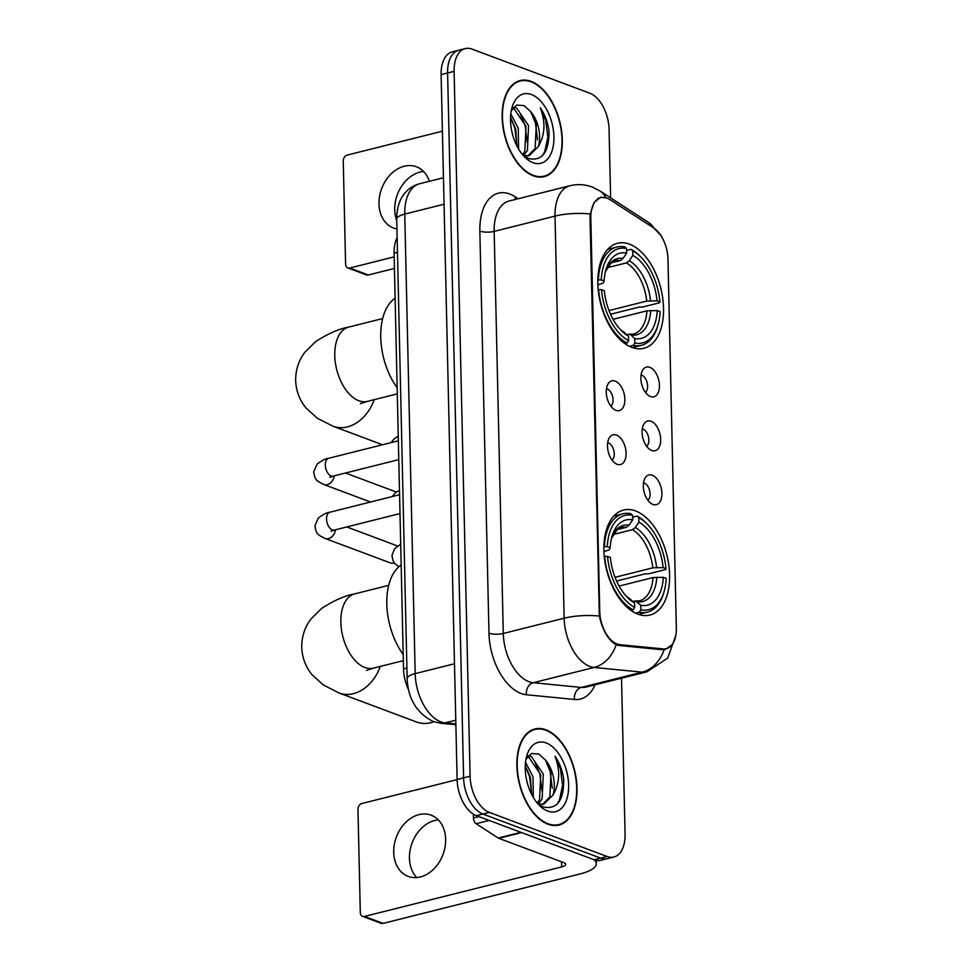 <?xml version="1.0" encoding="UTF-8"?>
<svg xmlns="http://www.w3.org/2000/svg" width="972" height="972" viewBox="0 0 972 972"><rect width="100%" height="100%" fill="white"/><g stroke="black" fill="none" stroke-linecap="round" stroke-linejoin="round"><path stroke-width="1.46" d="M631.861 347.381A54.128 31.055 75.9 0 0 643.865 348.292A54.128 31.055 75.9 0 0 662.734 298.197A54.128 31.055 75.9 0 0 629.516 244.191A54.128 31.055 75.9 0 0 617.499 243.279A54.128 31.055 75.9 0 0 598.63 293.374A54.128 31.055 75.9 0 0 631.861 347.381M637.911 614.146A54.128 31.055 75.9 0 0 649.928 615.057A54.128 31.055 75.9 0 0 668.797 564.963A54.128 31.055 75.9 0 0 635.567 510.944A54.128 31.055 75.9 0 0 623.562 510.045A54.128 31.055 75.9 0 0 604.693 560.139A54.128 31.055 75.9 0 0 637.911 614.146M652.273 475.211A15.321 8.784 -104.1 0 1 661.908 493.29A15.321 8.784 -104.1 0 1 652.941 504.419A15.321 8.784 -104.1 0 1 652.419 504.201A15.321 8.784 -104.1 0 1 644.084 491.954A15.321 8.784 -104.1 0 1 645.639 477.228A15.321 8.784 -104.1 0 1 652.273 475.211M647.862 500.228A9.198 5.273 75.9 0 0 649.758 491.2A9.198 5.273 75.9 0 0 644.29 483.084A9.198 5.273 75.9 0 0 643.513 482.877M651.058 421.277A15.321 8.784 -104.1 0 1 660.681 439.356A15.321 8.784 -104.1 0 1 651.714 450.486A15.321 8.784 -104.1 0 1 651.191 450.255A15.321 8.784 -104.1 0 1 642.857 438.02A15.321 8.784 -104.1 0 1 644.412 423.294A15.321 8.784 -104.1 0 1 651.058 421.277M646.635 446.282A9.198 5.273 75.9 0 0 648.531 437.266A9.198 5.273 75.9 0 0 643.075 429.15A9.198 5.273 75.9 0 0 642.285 428.944M649.831 367.331A15.321 8.784 -104.1 0 1 659.453 385.422A15.321 8.784 -104.1 0 1 650.487 396.54A15.321 8.784 -104.1 0 1 649.964 396.321A15.321 8.784 -104.1 0 1 641.642 384.086A15.321 8.784 -104.1 0 1 643.197 369.36A15.321 8.784 -104.1 0 1 649.831 367.331M645.42 392.348A9.198 5.273 75.9 0 0 647.303 383.333A9.198 5.273 75.9 0 0 641.848 375.216A9.198 5.273 75.9 0 0 641.058 375.01M616.455 435.067A15.321 8.784 -104.1 0 1 626.089 453.146A15.321 8.784 -104.1 0 1 617.123 464.276A15.321 8.784 -104.1 0 1 616.588 464.045A15.321 8.784 -104.1 0 1 608.265 451.81A15.321 8.784 -104.1 0 1 609.821 437.084A15.321 8.784 -104.1 0 1 616.455 435.067M612.044 460.072A9.198 5.273 75.9 0 0 613.927 451.057A9.198 5.273 75.9 0 0 608.472 442.94A9.198 5.273 75.9 0 0 607.682 442.734M615.227 381.121A15.321 8.784 -104.1 0 1 624.862 399.213A15.321 8.784 -104.1 0 1 615.896 410.33A15.321 8.784 -104.1 0 1 615.373 410.111A15.321 8.784 -104.1 0 1 607.038 397.864A15.321 8.784 -104.1 0 1 608.594 383.138A15.321 8.784 -104.1 0 1 615.227 381.121M610.817 406.138A9.198 5.273 75.9 0 0 612.712 397.111A9.198 5.273 75.9 0 0 607.245 389.007A9.198 5.273 75.9 0 0 606.467 388.8M619.978 644.691A27.581 15.819 -104.1 0 1 617.074 643.999A27.581 15.819 -104.1 0 1 599.748 611.449L590.818 218.117A27.581 15.819 -104.1 0 1 600.842 197.632A27.581 15.819 -104.1 0 1 609.881 199.576L653.536 227.837A27.581 15.819 -104.1 0 1 667.958 258.904L676.342 628.204A27.581 15.819 -104.1 0 1 666.318 648.688A27.581 15.819 -104.1 0 1 663.098 648.907L619.978 644.691L617.645 645.274M408.568 689.804A30.642 17.581 -104.1 0 1 403.526 668.858L394.097 253.17A30.642 17.581 -104.1 0 1 397.135 237.557M548.014 824.232A49.536 28.419 75.9 0 0 559.009 825.058A49.536 28.419 75.9 0 0 576.275 779.216A49.536 28.419 75.9 0 0 545.863 729.79A49.536 28.419 75.9 0 0 534.879 728.964A49.536 28.419 75.9 0 0 517.614 774.806A49.536 28.419 75.9 0 0 548.014 824.232M555.668 825.532A49.536 28.419 75.9 0 0 556.336 825.192M533.3 175.81A49.536 28.419 75.9 0 0 544.284 176.637A49.536 28.419 75.9 0 0 561.561 130.807A49.536 28.419 75.9 0 0 531.149 81.381A49.536 28.419 75.9 0 0 520.166 80.555A49.536 28.419 75.9 0 0 502.901 126.384A49.536 28.419 75.9 0 0 533.3 175.81M540.954 177.123A49.536 28.419 75.9 0 0 541.623 176.782M671.81 645.007L665.395 649.405L661.932 649.697L618.812 645.469L613.952 643.428C606.953 637.802 602.093 628.677 599.372 616.066L590.016 217.825L590.247 213.974L594.001 202.662L600.538 197.231L606.006 197.863M613.927 857L600.951 860.269A30.642 17.581 75.9 0 1 594.147 859.746L476.377 815.666A30.642 17.581 75.9 0 1 457.119 779.495L441.118 74.613A30.642 17.581 75.9 0 1 452.247 51.856L458.748 50.228A30.642 17.581 75.9 0 0 447.606 72.985L463.608 777.867A30.642 17.581 75.9 0 0 482.865 814.038L600.635 858.118A30.642 17.581 75.9 0 0 607.439 858.628A30.642 17.581 75.9 0 1 600.635 858.118L482.865 814.038A30.642 17.581 75.9 0 1 463.608 777.867L447.606 72.985A30.642 17.581 75.9 0 1 458.748 50.228L465.236 48.6A30.642 17.581 75.9 0 0 454.106 71.357L470.096 776.239A30.642 17.581 75.9 0 0 489.353 812.41L607.135 856.49A30.642 17.581 75.9 0 0 613.927 857A30.642 17.581 75.9 0 0 625.069 834.243L621.521 678.201M610.623 197.875L609.067 129.361A30.642 17.581 75.9 0 0 589.81 93.203L472.04 49.11A30.642 17.581 75.9 0 0 465.236 48.6M517.736 81.684A49.536 28.419 75.9 0 0 516.995 81.697M532.462 730.094A49.536 28.419 75.9 0 0 531.72 730.106M545.875 730.276A49.025 28.115 75.9 0 0 535.001 729.462A49.025 28.115 75.9 0 0 517.918 774.83A49.025 28.115 75.9 0 0 548.001 823.734A49.025 28.115 75.9 0 0 558.876 824.56A49.025 28.115 75.9 0 0 575.971 779.192A49.025 28.115 75.9 0 0 545.875 730.276M525.512 762.352L532.984 776.664L533.3 797.417M525.269 765.875L530.408 777.308L531.55 794.197M528.355 755.694L531.32 756.447L543.299 774.077L542.133 798.85L538.367 804.063L543.846 804.111L552.922 795.157A25.539 14.641 75.9 0 0 545.389 760.007L551.027 772.133L549.86 796.906L542.534 804.354M527.541 756.666L528.744 757.103L540.711 774.72L539.557 799.494L537.297 803.115M537.48 803.334L543.239 806.942C556.992 809.785 563.833 800.649 563.736 779.532C562.509 770.638 559.58 762.862 554.976 756.204C560.48 770.419 559.799 783.396 552.922 795.157M545.389 760.007L538.743 753.993L531.38 753.507L525.937 759.424M547.71 811.085A35.745 20.509 75.9 0 0 568.632 785.133A35.745 20.509 75.9 0 0 546.167 742.936A35.745 20.509 75.9 0 0 526.8 755.754A35.745 20.509 75.9 0 0 539.229 805.253A35.745 20.509 75.9 0 0 547.71 811.085M554.976 756.204L560.431 768.718L562.569 785.437L559.422 800.175L556.944 804.403M545.45 760.104L550.128 771.306L552.266 788.268M535.147 762.692L539.825 773.894L541.951 790.844M525.257 766.021L529.521 776.482L531.648 793.431M416.757 877.546A32.684 24.895 110.5 0 1 409.443 858.203A32.684 24.895 110.5 0 1 438.323 819.918M393.709 852.31A32.684 24.895 -69.5 0 0 408.216 876.404A32.684 24.895 -69.5 0 0 445.638 839.273A32.684 24.895 -69.5 0 0 431.131 815.18A32.684 24.895 -69.5 0 0 393.709 852.31M473.364 814.159L473.449 817.974L478.892 816.614M593.941 859.673A40.86 12.32 -1.3 0 1 596.31 863.683A40.86 12.32 -1.3 0 1 580.26 873.889L383.077 923.4A5.103 3.888 110.5 0 1 381.17 923.315L362.58 916.353A5.103 3.888 -69.5 0 0 364.476 916.438L561.67 866.927A10.218 3.074 178.7 0 0 565.68 864.375A10.218 3.074 178.7 0 0 563.578 862.565L498.77 838.314A5.103 2.928 -104.1 0 1 498.223 838.034L476.122 823.721A5.103 2.928 -104.1 0 1 473.449 817.974M457.119 779.605L361.912 803.504A5.103 3.888 -69.5 0 0 357.963 809.384L360.308 912.587A5.103 3.888 -69.5 0 0 362.58 916.353M531.162 81.867A49.025 28.115 75.9 0 0 520.287 81.041A49.025 28.115 75.9 0 0 503.192 126.409A49.025 28.115 75.9 0 0 533.288 175.325A49.025 28.115 75.9 0 0 544.162 176.151A49.025 28.115 75.9 0 0 561.257 130.783A49.025 28.115 75.9 0 0 531.162 81.867M510.798 113.943L518.27 128.255L518.586 149.008M510.543 117.454L515.695 128.899L516.825 145.788M513.641 107.285L516.606 108.038L528.574 125.667L527.419 150.441L523.653 155.654L529.133 155.702L538.209 146.736A25.539 14.641 75.9 0 0 530.676 111.598L536.313 123.723L535.147 148.497L527.82 155.945M512.827 108.244L514.018 108.694L525.998 126.311L524.844 151.085L522.584 154.706M522.766 154.925L528.525 158.533C542.279 161.376 549.119 152.239 549.022 131.123C547.783 122.229 544.867 114.453 540.262 107.795C545.766 121.998 545.085 134.987 538.209 146.736M530.676 111.598L524.03 105.584L516.667 105.098L511.223 111.015M532.996 162.676A35.745 20.509 75.9 0 0 553.918 136.712A35.745 20.509 75.9 0 0 531.453 94.515A35.745 20.509 75.9 0 0 512.086 107.333A35.745 20.509 75.9 0 0 524.515 156.844A35.745 20.509 75.9 0 0 532.996 162.676M540.262 107.795L545.717 120.309L547.856 137.028L544.709 151.766L542.218 155.994M530.736 111.695L535.414 122.897L537.54 139.846M520.433 114.283L525.111 125.485L527.237 142.434M510.543 117.612L514.808 128.073L516.934 145.022M632.638 517.201L637.134 516.071L638.798 517.626A48.612 27.884 75.9 0 1 647.231 524.127A48.612 27.884 75.9 0 1 665.978 568.669L663.111 567.587A43.922 25.187 75.9 0 0 638.896 522.134L635.323 527.504L632.48 529.655L613.186 534.503M615.033 577.319L652.807 567.83L663.111 567.587M663.329 577.332L666.197 578.401A48.612 27.884 75.9 0 1 664.131 591.462A48.612 27.884 75.9 0 1 640.888 609.796L640.779 605.289A43.922 25.187 75.9 0 0 663.329 577.332L653.026 577.562L619.103 586.08M632.857 601.352L635.421 600.975L640.779 605.289M401.169 564.975A56.182 32.222 75.9 0 0 403.21 654.521M665.978 568.669L665.601 569.543L648.227 573.893L645.627 573.735L616.576 581.025M630.925 513.751A50.666 29.063 75.9 0 0 622.785 513.823A50.666 29.063 75.9 0 0 604.414 546.641L607.293 546.701A48.612 27.884 75.9 0 1 632.602 515.306L630.925 513.751M647.231 524.127L646.04 522.924A50.666 29.063 75.9 0 0 637.134 516.071M640.888 609.796L639.309 612.166A50.666 29.063 75.9 0 0 647.461 612.093A50.666 29.063 75.9 0 0 663.657 593.078L664.131 591.462M639.309 612.166L635.518 613.113M632.602 515.306L632.699 519.813A43.922 25.187 75.9 0 0 611.995 536.435A43.922 25.187 75.9 0 0 610.161 547.771L607.293 546.701M638.896 522.134L638.798 517.626M610.161 547.771L609.31 549.751L603.928 551.683M616.941 529.679L626.284 527.346L629.115 525.184L632.699 519.813M630.937 610.38L633.112 609.845L634.692 607.476A48.612 27.884 75.9 0 1 607.512 556.434L604.645 556.373A50.666 29.063 75.9 0 0 633.112 609.845M607.512 556.434L610.38 557.503A43.922 25.187 75.9 0 0 627.268 597.258A43.922 25.187 75.9 0 0 634.582 602.968L634.692 607.476M634.582 602.968L625.883 595.775A39.293 22.538 75.9 0 0 630.804 599.445M380.246 666.44A38.297 29.172 110.5 0 1 339.155 693.024L416.648 722.026A38.297 29.172 -69.5 0 0 433.877 721.746M626.588 250.436L631.071 249.306L632.748 250.861A48.612 27.884 75.9 0 1 641.18 257.361A48.612 27.884 75.9 0 1 659.915 301.903L657.048 300.822A43.922 25.187 75.9 0 0 632.845 255.369L629.261 260.739L626.43 262.902L607.135 267.737M608.982 310.554L646.757 301.065L657.048 300.822M657.266 310.566L660.146 311.635A48.612 27.884 75.9 0 1 658.08 324.697A48.612 27.884 75.9 0 1 634.838 343.031L634.728 338.523A43.922 25.187 75.9 0 0 657.266 310.566L646.975 310.809L613.053 319.326M626.806 334.599L629.37 334.222L630.949 335L634.728 338.523M395.118 298.21A56.182 32.222 75.9 0 0 397.147 387.755M659.915 301.903L659.538 302.778L642.176 307.14L639.576 306.97L610.525 314.26M624.875 246.985A50.666 29.063 75.9 0 0 616.734 247.058A50.666 29.063 75.9 0 0 598.363 279.875L601.231 279.936A48.612 27.884 75.9 0 1 626.539 248.54L624.875 246.985M641.18 257.361L639.989 256.158A50.666 29.063 75.9 0 0 631.071 249.306M634.838 343.031L633.258 345.4A50.666 29.063 75.9 0 0 641.399 345.327A50.666 29.063 75.9 0 0 657.607 326.313L658.08 324.697M633.258 345.4L629.455 346.348M626.539 248.54L626.648 253.048A43.922 25.187 75.9 0 0 605.945 269.669A43.922 25.187 75.9 0 0 604.11 281.005L601.231 279.936M632.845 255.369L632.748 250.861M604.11 281.005L603.26 282.998L597.877 284.918M610.89 262.926L620.233 260.581L623.064 258.418L626.648 253.048M624.887 343.626L627.062 343.08L628.629 340.71A48.612 27.884 75.9 0 1 601.461 289.668L598.582 289.607A50.666 29.063 75.9 0 0 627.062 343.08M601.461 289.668L604.329 290.737A43.922 25.187 75.9 0 0 621.217 330.492A43.922 25.187 75.9 0 0 628.532 336.203L628.629 340.71M628.532 336.203L619.832 329.01A39.293 22.538 75.9 0 0 624.753 332.679M346.737 526.946L396.843 545.705A9.198 6.998 110.5 0 1 397.512 546.009M394.328 562.922A9.198 6.998 110.5 0 1 393.818 563.08A9.198 6.998 110.5 0 1 392.469 563.262A9.198 6.998 110.5 0 1 390.404 562.922L325.061 538.464C317.261 534.43 316.252 534.15 314.916 525.731L318.33 518.04C323.421 514.261 327.26 512.317 329.885 512.22A9.198 5.273 -104.1 0 0 326.543 518.501A9.198 5.273 -104.1 0 0 332.315 529.898A9.198 5.273 -104.1 0 0 334.356 530.056L331.112 531.21L332.266 529.886M345.51 473.012L395.616 491.771A9.198 6.998 110.5 0 1 396.297 492.075M396.758 220.656A32.684 24.895 110.5 0 1 394.729 209.794A32.684 24.895 110.5 0 1 423.61 171.509M429.357 181.302A32.684 24.895 -69.5 0 0 416.417 166.771A32.684 24.895 -69.5 0 0 378.995 203.901A32.684 24.895 -69.5 0 0 393.502 227.995A32.684 24.895 -69.5 0 0 396.94 228.918M394.45 268.442L368.364 274.991A5.103 3.888 110.5 0 1 366.456 274.906L347.867 267.944A5.103 3.888 -69.5 0 0 349.762 268.029L394.182 256.875M442.406 131.184L347.198 155.095A5.103 3.888 -69.5 0 0 343.25 160.975L345.595 264.177A5.103 3.888 -69.5 0 0 347.867 267.944M663.098 648.907L660.523 649.551M590.818 218.117L590.028 218.311M599.748 611.449L598.946 611.643M406.904 668.007L403.526 668.858M397.475 252.319L394.097 253.17M595.01 684.847A51.066 29.294 -104.1 0 1 574.488 699.463L526.435 694.749A51.066 29.294 -104.1 0 1 488.977 633.197L479.852 231.105A10.218 3.074 178.7 0 0 494.165 231.385L503.289 633.477A40.86 23.437 75.9 0 0 528.975 681.7A40.86 23.437 75.9 0 0 533.264 682.721L581.305 687.435A40.86 23.437 75.9 0 0 586.08 687.095L646.939 671.81A40.86 23.437 -104.1 0 1 642.164 672.15A35.745 28.686 -84.4 0 0 664.131 649.648M479.852 231.105A51.066 29.294 -104.1 0 1 509.741 194.023A51.066 29.294 -104.1 0 1 515.136 196.781L518.173 198.738M509.012 201.046A40.86 23.437 75.9 0 0 494.165 231.385L555.024 216.112A40.86 23.437 -104.1 0 1 569.871 185.761L509.012 201.046M574.488 699.463A10.218 8.201 95.6 0 1 581.305 687.435L642.164 672.15L594.123 667.448A40.86 23.437 -104.1 0 1 589.834 666.428A40.86 23.437 -104.1 0 1 564.149 618.204A35.745 10.777 -1.3 0 1 599.372 616.066M616.151 644.74A35.745 28.686 -84.4 0 1 594.123 667.448L533.264 682.721A10.218 8.201 95.6 0 0 526.435 694.749M590.247 213.974A35.745 10.777 178.7 0 0 555.024 216.112L564.149 618.204L503.289 633.477A10.218 3.074 178.7 0 1 488.977 633.197M653.974 228.128A35.745 24.944 -57.1 0 0 648.324 222.272L661.13 235.661L663.281 239.756M605.957 197.766A35.745 24.944 -57.1 0 0 599.675 190.779L648.324 222.272M454.106 71.357L441.118 74.613M470.096 776.239L457.119 779.495M489.353 812.41L476.377 815.666M607.135 856.49L594.147 859.746M515.257 199.479A10.218 7.132 122.9 0 1 515.136 196.781M444.058 204.229L404.753 214.095A20.424 6.16 178.7 0 0 396.722 219.198C396.698 206.185 400.768 198.519 403.222 195.299C407.329 189.431 412.784 185.579 419.588 183.757A40.86 23.437 75.9 0 0 404.753 214.095L415.178 673.632A40.86 23.437 75.9 0 0 440.851 721.856A40.86 23.437 75.9 0 0 445.152 722.876L455.771 720.216M454.483 663.767L415.178 673.632A20.424 6.16 178.7 0 0 407.147 678.735L396.722 219.198M455.868 724.723L440.571 723.229A20.424 16.39 -84.4 0 0 445.152 722.876L455.856 723.933M561.549 861.812L561.67 866.927M521.563 832.579L498.77 838.314M364.476 916.438L383.077 923.4M498.223 838.034L520.907 832.336M489.159 820.453L476.122 823.721M366.493 670.437L373.406 668.153A38.297 21.967 -104.1 0 1 364.913 667.521A38.297 21.967 -104.1 0 1 340.844 622.311A38.297 21.967 -104.1 0 1 354.756 593.856L388.703 585.338M652.807 567.83A37.787 21.676 75.9 0 0 632.48 529.655M635.421 600.975L639.394 600.842A37.787 21.676 75.9 0 0 653.026 577.562M629.115 525.184A39.293 22.538 75.9 0 0 611.485 538.367L617.475 529.254L620.987 527.541A37.787 21.676 75.9 0 1 626.284 527.346M656.586 567.454A39.293 22.538 75.9 0 0 635.323 527.504M637 601.765A39.293 22.538 75.9 0 0 656.817 577.186M360.442 403.672L367.355 401.387A38.297 21.967 -104.1 0 1 358.862 400.756A38.297 21.967 -104.1 0 1 334.781 355.545A38.297 21.967 -104.1 0 1 348.705 327.09L382.64 318.573M374.196 399.674A38.297 29.172 110.5 0 1 333.104 426.258L382.531 444.763M646.757 301.065A37.787 21.676 75.9 0 0 626.43 262.902M629.37 334.222L633.343 334.089A37.787 21.676 75.9 0 0 646.975 310.809M623.064 258.418A39.293 22.538 75.9 0 0 605.435 271.601L611.424 262.501L614.936 260.775A37.787 21.676 75.9 0 1 620.233 260.581M650.535 300.688A39.293 22.538 75.9 0 0 629.261 260.739M630.949 335A39.293 22.538 75.9 0 0 650.754 310.42M335.486 529.776A9.198 6.998 110.5 0 1 325.061 538.464M398.787 459.635L333.129 476.122A9.198 5.273 -104.1 0 1 331.1 475.964A9.198 5.273 -104.1 0 1 325.316 464.567A9.198 5.273 -104.1 0 1 328.658 458.286L398.35 440.79M334.259 475.83A9.198 6.998 110.5 0 1 323.846 484.53C316.034 480.484 315.025 480.217 313.689 471.785L317.103 464.106C322.194 460.327 326.045 458.383 328.658 458.286M349.762 268.029L368.364 274.991M666.318 648.688L662.199 649.721M600.842 197.632L598.011 198.337M599.675 190.779L592.24 187.037C584.95 184.352 577.49 183.927 569.871 185.761M675.795 635.53L667.703 658.117L646.939 671.81M440.571 723.229L433.257 721.516C416.806 713.254 408.106 699.002 407.147 678.735M419.588 183.757L443.463 177.767M531.052 730.446L535.001 729.462M554.927 825.544L558.876 824.56M596.237 860.354L596.31 863.683M516.339 82.037L520.287 81.041M540.213 177.135L544.162 176.151M354.756 593.856C345.048 595.581 334.003 600.441 321.611 608.448L310.846 619.14C304.722 627.317 301.672 636.66 301.721 647.194C302.146 657.704 305.621 666.913 312.109 674.799L323.348 684.993L339.155 693.024M613.794 516.083L622.785 513.823M638.47 614.353L647.461 612.093M403.344 660.644L373.406 668.153M348.705 327.09C338.997 328.815 327.941 333.675 315.56 341.682L304.795 352.374C298.659 360.551 295.622 369.907 295.658 380.429C296.096 390.938 299.558 400.148 306.059 408.033L317.297 418.227L333.104 426.258M607.743 249.318L616.734 247.058M632.408 347.587L641.399 345.327M397.293 393.879L367.355 401.387M399.577 494.724L329.885 512.22M400.002 513.568L334.356 530.056M394.559 563.213L392.469 563.262M333.129 476.122L329.885 477.264L331.039 475.952M323.846 484.53L370.551 502.014M398.86 566.761L394.851 563.566L393.004 560.723L391.959 555.522L394.571 548.743L400.707 544.174M400.014 513.981L399.407 513.726M399.48 490.24L395.47 492.695L392.153 496.595M398.253 436.294L394.243 438.761L390.926 442.649"/></g></svg>
